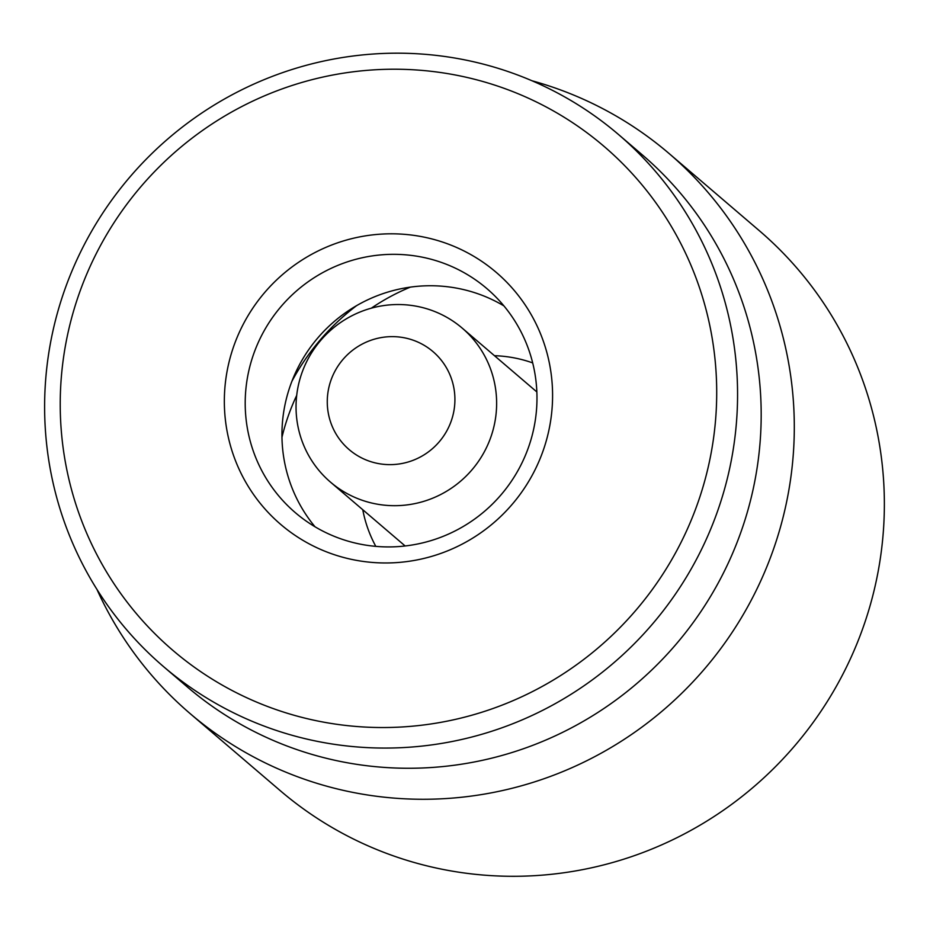 <?xml version="1.0" encoding="UTF-8"?>
<svg xmlns="http://www.w3.org/2000/svg" width="930" height="930" viewBox="0 0 930 930"><rect width="100%" height="100%" fill="white"/><g stroke="black" fill="none" stroke-linecap="round" stroke-linejoin="round"><path stroke-width="1.4" d="M535.436 419.291A147.393 144.778 130.5 0 1 441.727 536.912A147.393 144.778 130.5 0 1 295.298 512.639A147.393 144.778 130.5 0 1 281.058 306.528A147.393 144.778 130.5 0 1 486.89 288.614A147.393 144.778 130.5 0 1 535.436 419.291M550.851 419.384A165.807 162.878 -49.5 0 0 327.895 246.52A165.807 162.878 -49.5 0 0 286.649 529.251A165.807 162.878 -49.5 0 0 550.851 419.384M503.909 305.889A147.393 144.778 -49.5 0 0 317.793 337.939A147.393 144.778 -49.5 0 0 315.014 526.775M63.693 356.388A331.626 325.756 130.5 0 1 592.096 136.652A331.626 325.756 130.5 0 1 509.605 702.115A331.626 325.756 130.5 0 1 63.693 356.388M48.279 356.295A350.052 343.844 -49.5 0 0 163.587 666.659A350.052 343.844 -49.5 0 0 511.337 724.296A350.052 343.844 -49.5 0 0 733.91 444.959A350.052 343.844 -49.5 0 0 618.601 134.594A350.052 343.844 -49.5 0 0 270.851 76.958A350.052 343.844 -49.5 0 0 48.279 356.295M163.587 666.659L187.197 686.852A350.052 343.844 -49.5 0 0 534.959 744.488A350.052 343.844 -49.5 0 0 757.52 465.151A350.052 343.844 -49.5 0 0 642.212 154.787L618.601 134.594M532.03 80.782A368.466 361.944 130.5 0 1 669.065 153.508A368.466 361.944 130.5 0 1 790.442 480.217A368.466 361.944 130.5 0 1 556.163 774.248A368.466 361.944 130.5 0 1 190.104 713.577A368.466 361.944 130.5 0 1 96.987 589.492M190.104 713.577L280.174 790.605A368.466 361.944 -49.5 0 0 794.732 745.802A368.466 361.944 -49.5 0 0 759.136 230.535L669.065 153.508M328.29 413.141A64.484 63.345 130.5 0 1 412.653 340.02A64.484 63.345 130.5 0 1 432.345 448.737A64.484 63.345 130.5 0 1 328.29 413.141M297.647 424.778A101.335 99.533 130.5 0 1 346.785 318.56A101.335 99.533 130.5 0 1 462.198 328.104A101.335 99.533 130.5 0 1 471.987 469.801A101.335 99.533 130.5 0 1 330.487 482.124A101.335 99.533 130.5 0 1 297.647 424.778M281.964 437.286A214.342 210.54 130.5 0 1 296.693 395.424M371.314 308.179A214.342 210.54 130.5 0 1 410.363 287.126M356.492 305.714A230.291 226.211 -49.5 0 0 291.95 381.184M362.758 509.721A128.968 126.678 -49.5 0 0 375.801 546.363M532.692 362.909A128.968 126.678 -49.5 0 0 494.469 355.702M330.487 482.124L405.143 545.968M462.198 328.104L536.854 391.949"/></g></svg>
